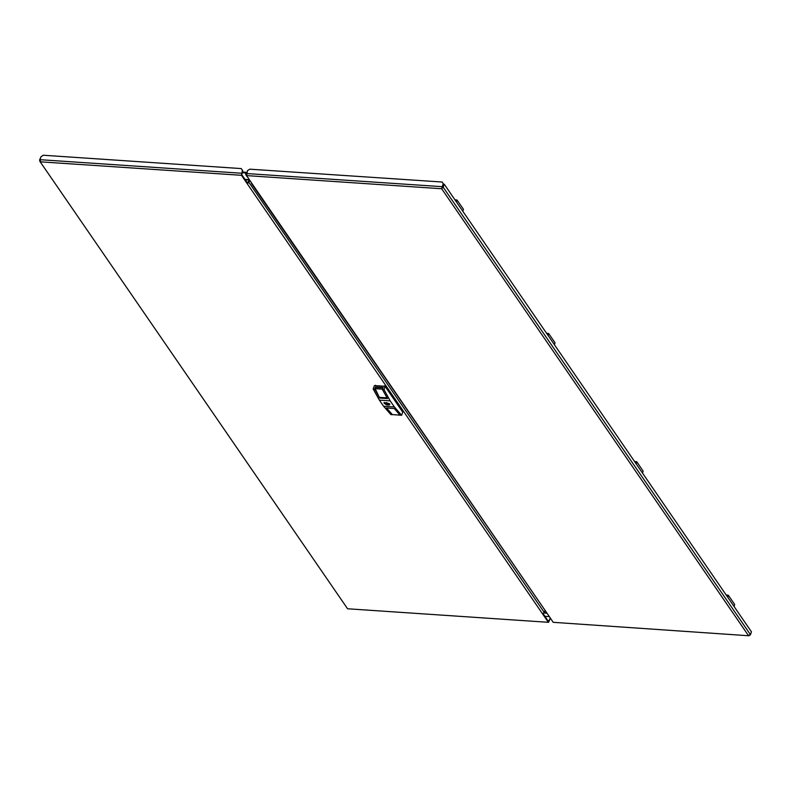<?xml version="1.0" encoding="UTF-8"?>
<svg xmlns="http://www.w3.org/2000/svg" width="791" height="791" viewBox="0 0 791 791"><rect width="100%" height="100%" fill="white"/><g stroke="black" fill="none" stroke-linecap="round" stroke-linejoin="round"><path stroke-width="1.19" d="M242.699 170.708L241.295 168.572L242.699 170.708L241.73 174.663L247.435 182.978L249.155 180.041M548.529 622.27L347.526 608.783L548.529 622.27L550.22 618.671L548.4 621.39L543.081 613.638M548.173 622.033L241.502 175.305L40.717 161.829L39.955 159.673L40.974 156.776L43.228 155.283L241.295 168.572M542.468 613.717L544.267 612.521L544.841 610.899M241.502 175.305L242.412 170.292M347.397 608.556L39.777 161.216L347.397 608.556M39.965 160.089L39.777 161.216M39.55 160.059L40.835 157.172M549.933 618.255L550.22 618.671M544.89 616.268L548.816 616.535M247.435 182.978L247.207 183.621L249.017 182.424L249.758 180.299M386.394 403.548L387.442 403.766L386.394 403.548M384.92 403.153L384.713 403.726L389.498 404.043L385.197 402.985L384.288 403.113L384.713 403.726M384.258 403.242L386.433 404.804L388.865 405.111L389.805 404.517L389.113 404.982M384.199 403.4L384.011 402.56L389.597 403.756L389.785 404.596L384.199 403.4M374.983 385.583L385.642 386.305L402.411 411.33M383.052 387.916L375.606 387.412L375.161 388.697L382.607 389.202M394.284 408.522L386.522 407.998L392.336 414.702L390.813 414.603L383.615 406.297L394.402 407.019L401.61 415.324L400.098 415.216L394.284 408.522M386.542 408.008L392.296 414.622L400.028 415.137M375.161 388.697L379.71 398.081L374.716 389.034L373.204 388.935L374.341 385.711L385.128 386.433L402.748 412.101L401.61 415.324M374.716 389.034L375.399 387.106L383.16 387.63L382.478 389.558L387.461 398.595L379.71 398.081M385.128 386.433L383.991 389.656L382.478 389.558M394.402 407.019L390.181 400.859L379.383 400.137L383.615 406.297M390.181 400.859L383.991 389.656M379.383 400.137L373.204 388.935M387.086 397.903L379.937 397.418M388.816 403.41L388.608 403.983M386.018 402.609L385.603 403.786M251.32 182.583L547.53 614.063L251.459 183.542M441.675 188.742L443.207 187.141L444.226 184.244L751.45 631.762L750.432 634.669L748.355 635.47L441.675 188.742L442.218 186.676L441.675 188.742L246.565 175.642L252.27 183.957M547.53 614.063L553.235 622.369L748.929 635.717L749.937 635.163M748.929 635.717L553.235 622.369M441.902 188.09L443.553 184.194L444.226 184.244M750.432 634.669L443.207 187.141L442.535 187.101M246.565 175.642L247.474 170.638L249.729 169.136L442.12 182.049L443.524 184.184L442.12 182.049M246.446 173.536L442.218 186.676L443.237 183.769M442.505 187.081L443.524 184.184M546.146 612.807L544.208 612.679M546.433 613.213L543.961 613.045M726.435 595.316L727.967 596.394L727.572 596.987M727.562 596.958L727.799 595.752L726.583 595.544M734.157 606.578L734.691 604.462L728.343 595.227L726.187 594.961M727.819 597.334L728.343 595.227M455.132 200.123L456.664 201.191L456.269 201.784M456.259 201.764L456.506 200.548L455.28 200.341M462.854 211.375L463.388 209.269L457.05 200.024L454.884 199.767M456.516 202.14L457.05 200.024M245.24 179.784L249.6 180.071M244.963 179.369L249.323 179.666M247.415 176.897L246.733 176.077M634.817 461.875L636.36 462.943L635.964 463.536L636.191 462.31L634.975 462.102M642.549 473.127L643.083 471.021L636.735 461.786L634.58 461.519M636.211 463.892L636.735 461.786M546.739 333.565L548.272 334.633L547.876 335.226M547.866 335.206L548.114 334L546.888 333.792M554.461 344.817L554.995 342.711L548.657 333.476L546.492 333.209M548.123 335.582L548.657 333.476M245.704 174.297L246.397 175.286M246.574 173.18L245.615 174.168L246.298 174.287M548.914 621.153L548.212 621.113M544.267 612.521L249.017 182.424M241.393 173.199L39.955 159.673M389.429 403.746L384.367 403.41L389.429 403.746M375.438 385.168L375.221 385.771M384.327 386.384L384.545 385.781M402.352 411.518L402.55 410.934M385.642 386.305L385.435 386.888M241.977 172.735L246.624 173.051M245.833 174.771L245.685 174.247M387.442 403.766L387.689 403.044M386.354 403.39L386.611 402.659M402.609 411.182L402.441 411.656M246.881 172.319L242.234 172.003M245.793 174.702L247.276 176.868"/></g></svg>
